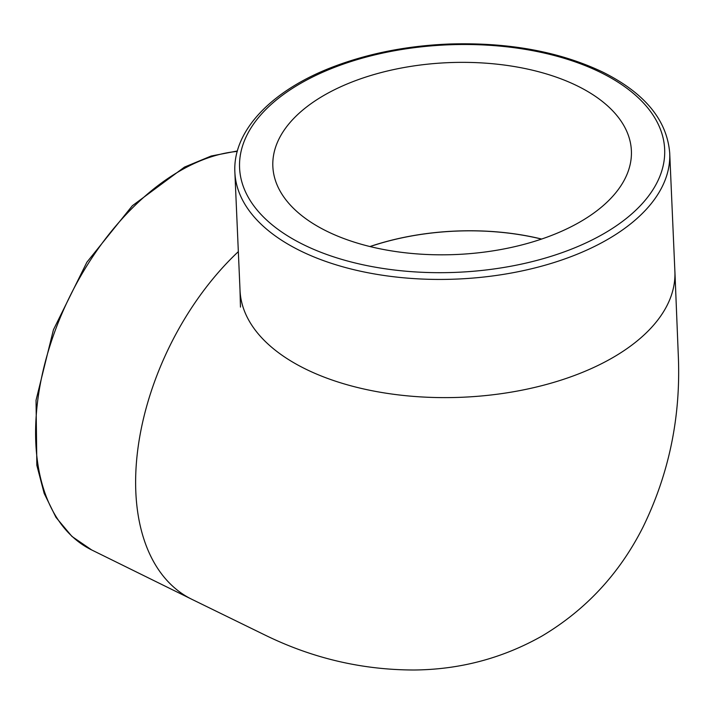 <?xml version="1.0" encoding="UTF-8"?>
<svg xmlns="http://www.w3.org/2000/svg" width="714" height="714" viewBox="0 0 714 714"><rect width="100%" height="100%" fill="white"/><g stroke="black" fill="none" stroke-linecap="round" stroke-linejoin="round"><path stroke-width="1.07" d="M326.744 231.184A179.437 96.006 177.5 0 1 272.846 166.416A179.437 96.006 177.5 0 1 447.928 62.671A179.437 96.006 177.5 0 1 631.39 150.761A179.437 96.006 177.5 0 1 523.594 244.474A179.437 96.006 177.5 0 1 326.744 231.184M541.631 239.047A179.437 96.006 -2.5 0 0 369.959 246.544M541.515 239.083A179.321 95.944 -2.5 0 0 370.075 246.571M600.751 72.516A212.745 113.829 177.5 0 1 509.439 266.492A212.745 113.829 177.5 0 1 246.16 136.758A212.745 113.829 177.5 0 1 600.751 72.516M234.87 172.208A217.636 116.444 -2.5 0 0 457.379 279.049A217.636 116.444 -2.5 0 0 669.723 153.224C667.108 120.22 644.903 93.231 603.098 72.257C559.972 51.676 508.886 42.26 449.856 44C408.417 45.642 370.182 53.006 335.152 66.081C272.703 89.286 232.63 130.216 234.87 172.208L240.029 290.402A217.636 116.444 -2.5 0 0 305.405 368.951A217.636 116.444 -2.5 0 0 612.96 357.527A217.636 116.444 -2.5 0 0 674.891 271.49A217.636 116.444 -2.5 0 0 674.882 271.409L669.723 153.224M237.36 150.984L211.21 156.009L184.48 167.094L132.331 205.748L86.867 262.234L53.434 329.779L36.039 400.259L36.842 465.332L44.179 493.41L55.978 517.364L71.953 536.437L91.633 549.923A217.636 131.581 -63.8 0 1 54.728 331.769A217.636 131.581 -63.8 0 1 237.235 151.422M238.342 251.64A217.636 131.581 116.2 0 0 135.83 492.053A217.636 131.581 116.2 0 0 191.629 599.198A217.636 131.581 116.2 0 0 191.691 599.224L91.633 549.923M191.62 599.198L264.635 634.871C312.152 658.219 361.98 669.937 414.102 670C460.003 669.589 502.656 658.254 542.06 635.995C585.926 609.818 619.556 573.556 642.957 527.218C669.17 473.552 680.951 416.289 678.3 355.42L674.909 271.481M240.002 290.33L240.466 307.091"/></g></svg>
